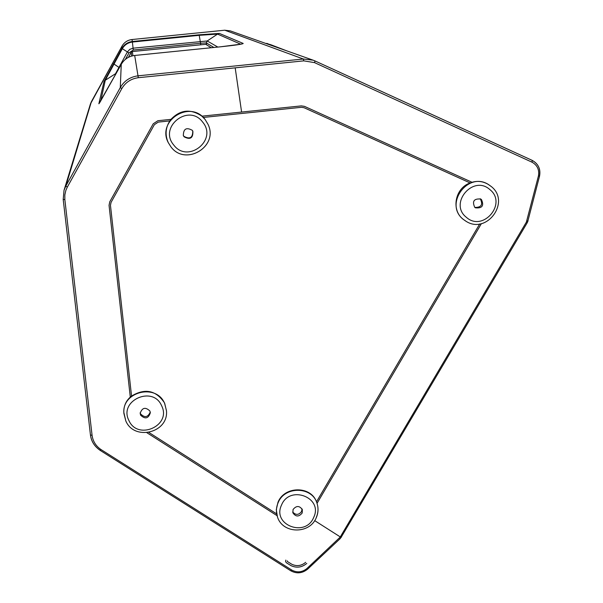 <?xml version="1.0" encoding="UTF-8"?>
<svg xmlns="http://www.w3.org/2000/svg" width="603" height="603" viewBox="0 0 603 603"><rect width="100%" height="100%" fill="white"/><g stroke="black" fill="none" stroke-linecap="round" stroke-linejoin="round"><path stroke-width="0.9" d="M306.776 563.406C301.975 567.431 296.766 568.199 291.151 565.712L286.44 562.795L285.588 561.664L285.799 560.097M305.668 562.32C301.455 565.855 296.887 566.526 291.958 564.348L287.36 561.491L287.201 560.82M474.78 207.394L475.368 207.809C482.204 208.517 484.232 205.751 481.435 199.525L480.749 199.043C473.958 198.462 471.968 201.244 474.78 207.394M474.832 207.432C481.345 207.492 483.169 204.636 480.305 198.869L480.161 198.756M465.998 221.271L463.074 219.236C450.901 209.882 455.107 188.008 470.136 182.95L472.043 182.287C477.584 180.651 482.92 181.315 488.046 184.284L491.219 186.493M140.62 415.188C145.157 419.424 148.398 418.61 150.343 412.754L149.898 411.02C145.444 406.799 142.195 407.575 140.167 413.341L140.62 415.188M140.19 412.678L140.567 413.862C144.66 417.977 147.886 417.389 150.253 412.09M125.793 420.856L123.849 412.49C123.638 406.309 125.778 401.176 130.286 397.113L131.544 396.058C145.074 387.955 156.102 390.292 164.611 403.06L166.481 410.839M184.081 136.798C190.239 140.017 193.164 138.162 192.87 131.228L192.289 130.316C186.372 127.06 183.395 128.801 183.35 135.554L184.081 136.798M183.267 135.328L183.892 136.331C189.862 139.564 192.817 137.786 192.749 131.002M130.286 397.113L109.053 205.321L109.761 201.809L153.23 123.796L157.903 120.713L170.951 119.364C180.312 109.633 190.623 108.563 201.877 116.168L205.163 119.53L208.088 124.444M293.066 509.505L292.877 512.814C295.749 516.944 298.854 517.012 302.186 513.01L302.352 509.61C299.45 505.555 296.352 505.518 293.066 509.505M292.696 511.985C295.809 515.339 298.786 515.143 301.636 511.397L301.997 508.834M316.281 517.397C318.263 512.791 318.527 508.148 317.072 503.467C312.437 486.342 284.654 485.769 278.119 502.721C276.121 507.417 275.895 512.128 277.448 516.854L276.287 509.701L277.975 502.299C284.307 485.943 310.869 485.649 316.485 501.817L316.99 503.219M314.547 62.629L303.784 60.858L138.306 77.704C131.047 78.699 125.552 82.317 121.829 88.566L67.287 187.164L65.81 190.525L64.83 194.995L64.838 199.548L92.086 435.381C92.975 441.449 95.998 446.205 101.168 449.665L291.935 570.167C297.151 572.842 302.118 572.315 306.837 568.591L340.152 537.16L526.359 222.138L538.434 175.963C539.459 169.797 537.348 165.222 532.095 162.222L314.547 62.629L314.992 60.933L532.193 160.375C538.411 163.948 540.853 169.202 539.534 176.144L539.429 176.091C540.725 168.991 538.321 163.76 532.208 160.383M481.405 223.607L317.035 503.362M201.877 116.168L301.327 105.887L304.5 106.369L472.043 182.287M470.136 182.95L304.04 107.711L301.47 107.296L203.294 117.449M168.26 142.587L168.207 142.489C164.951 135.034 165.486 127.836 169.827 120.909L170.951 119.364M169.827 120.909L158.28 122.108L154.353 124.685L111.058 202.382L110.462 205.337L131.544 396.058M277.048 515.655L146.913 432.735M64.838 199.548L63.194 199.42L64.039 190.254L65.84 186.026L120.283 87.571C124.278 80.764 130.225 76.845 138.11 75.82L303.339 59.011L313.13 60.179L314.992 60.933L313.13 60.179M101.168 449.665L100.271 450.343C94.716 446.68 91.452 441.607 90.465 435.125M303.784 60.858L303.339 59.011L224.753 30.21L230.271 30.874L224.753 30.21L132.004 39.527C127.61 40.084 124.286 42.278 122.025 46.114L90.412 103.995L64.039 190.254L63.194 199.435L90.442 434.936L63.194 199.435M128.409 57.338L131.19 52.303L132.351 51.541L205.759 44.321L211.223 47.735M272.337 45.753L275.888 47.011M276.008 47.049L271.079 44.81L269.556 44.773M271.29 44.893L271.576 45.481M268.094 43.763L266.609 43.725L270.34 44.547L268.795 44.501L271.079 44.81M268.064 43.748L265.863 43.461M463.368 219.409C443.635 204.417 467.988 170.845 488.671 184.661L491.257 186.515C510.831 201.696 486.96 234.71 466.142 221.354L463.368 219.409M489.862 189.576C473.189 174.365 448.534 203.573 466.375 217.321C483.003 232.396 507.598 203.422 489.862 189.576M166.488 411.035C168.38 432.864 134.258 441.155 125.816 420.954L123.901 413.485C121.535 391.626 156.328 383.041 164.627 403.407L166.473 410.688M161.627 405.751C152.943 385.129 118.505 400.603 128.884 420.464C137.657 440.959 171.87 425.59 161.627 405.751M170.875 146.77L168.26 142.602C156.411 120.525 190.608 99.261 205.216 119.65L208.118 124.519C218.829 146.582 185.279 166.632 170.883 146.785C185.279 166.654 218.829 146.619 208.118 124.519M202.676 122.115C188.716 102.992 158.28 127.067 173.717 144.984C187.691 163.956 217.969 140.084 202.676 122.115M313.688 517.427C323.464 497.596 289.696 484.533 281.518 505.065C271.855 524.972 305.548 537.831 313.688 517.427M213.884 47.471L206.309 42.896L207.213 40.974L217.841 47.072M340.296 536.934L314.668 520.615M235.185 67.838L241.599 112.06M316.485 501.817L479.732 223.924M148.903 432.464L276.619 513.869M224.753 30.21L132.004 39.527L132.336 41.509L199.065 34.801L219.402 33.429L243.197 43.439C243.001 44.109 235.502 45.225 220.706 46.785L134.688 55.468L138.306 77.704M121.829 88.566L120.283 87.571L121.256 64.333C124.286 59.184 128.763 56.23 134.688 55.461L134.688 55.461C128.763 56.237 124.286 59.192 121.256 64.333L98.862 103.784L103.942 81.691L121.927 48.383L122.025 46.114L91.43 101.598L65.84 186.026L67.287 187.164M306.837 568.591L307.741 568.833M291.935 570.167L290.699 570.634M339.504 537.974L340.318 538.494L307.726 569.066C302.397 573.393 296.759 573.973 290.827 570.815L100.309 450.471C94.528 446.529 91.241 441.351 90.442 434.936L92.086 435.381M532.095 162.222L532.2 160.375L314.992 60.933M538.434 175.963L539.534 176.144L527.919 220.879M526.909 220.902L528.009 220.977L527.301 222.386M526.494 221.896L527.406 222.432L341.268 537.077M340.152 537.16L341.275 537.296L340.288 538.291M199.065 34.801L199.209 35.328L132.396 42.037C127.957 42.609 124.602 44.826 122.334 48.685L121.927 48.383C124.278 44.388 127.746 42.097 132.336 41.509L133.075 48.187L207.213 40.974L217.555 34.092L199.209 35.328L200.588 43.25L133.271 50.034L128.974 52.876L125.409 59.328M200.731 44.645L200.588 43.25L206.309 42.896L206.49 44.78M115.527 74.704L115.663 73.468L127.384 51.941L122.334 48.685L105.276 80.252L100.746 100.987M128.974 52.876L127.384 51.941L129.766 49.363L133.075 48.187L133.271 50.034M119.386 67.717L113.485 63.699M116.371 73.174L105.276 80.252L103.942 81.691M240.755 44.207L217.555 34.092L219.402 33.429M98.862 103.784L99.751 102.616M121.263 64.325L99.578 102.902M220.675 46.785L241.486 44.094M241.087 44.14L243.197 43.439M132.351 51.541L132.931 55.732M131.19 52.303L131.635 56.049M271.456 44.969L287.262 51.036L271.456 44.969M168.207 142.489L170.875 146.778M316.922 503.008L317.072 503.467C318.557 508.261 318.294 512.995 316.281 517.66C309.731 534.401 282.521 534.032 277.448 516.854M132.004 39.527C127.602 40.092 124.278 42.285 122.025 46.114M91.43 101.598L90.412 103.995M230.271 30.881L313.123 60.179M134.688 55.461L220.69 46.785M265.802 43.446L267.121 43.431"/></g></svg>
